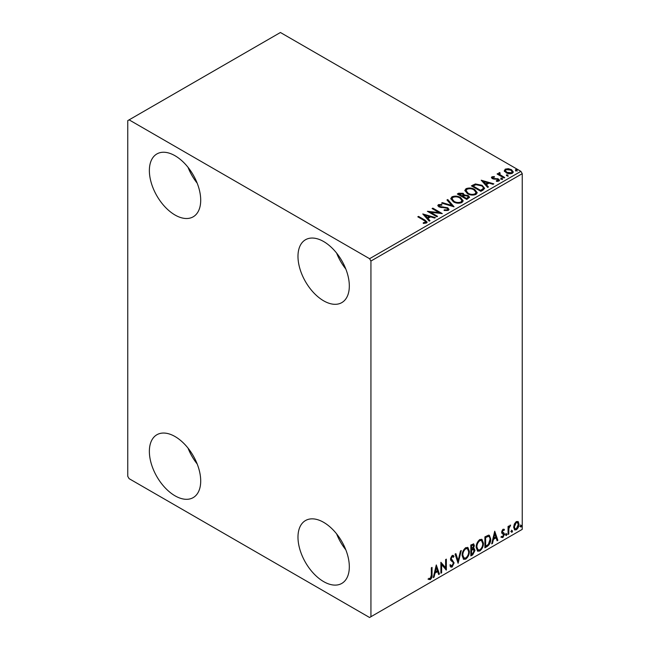 <?xml version="1.0" encoding="UTF-8"?>
<svg xmlns="http://www.w3.org/2000/svg" width="650" height="650" viewBox="0 0 650 650"><rect width="100%" height="100%" fill="white"/><g stroke="black" fill="none" stroke-linecap="round" stroke-linejoin="round"><path stroke-width="0.97" d="M323.651 581.62A36.303 20.963 60 0 1 299.934 549.632A36.303 20.963 60 0 1 305.5 520.544A36.303 20.963 60 0 1 323.651 522.34A36.303 20.963 60 0 1 347.368 554.328A36.303 20.963 60 0 1 341.803 583.416A36.303 20.963 60 0 1 323.651 581.62M345.792 549.778A36.303 20.963 60 0 1 336.627 533.902M175.037 215.02A36.303 20.963 60 0 1 151.32 183.032A36.303 20.963 60 0 1 156.886 153.944A36.303 20.963 60 0 1 175.037 155.74A36.303 20.963 60 0 1 198.754 187.728A36.303 20.963 60 0 1 193.188 216.816A36.303 20.963 60 0 1 175.037 215.02M197.186 183.178A36.303 20.963 60 0 1 188.021 167.302M323.651 300.82A36.303 20.963 60 0 1 299.934 268.832A36.303 20.963 60 0 1 305.5 239.744A36.303 20.963 60 0 1 323.651 241.54A36.303 20.963 60 0 1 347.368 273.528A36.303 20.963 60 0 1 341.803 302.616A36.303 20.963 60 0 1 323.651 300.82M345.792 268.978A36.303 20.963 60 0 1 336.627 253.102M175.037 495.82A36.303 20.963 60 0 1 151.32 463.832A36.303 20.963 60 0 1 156.886 434.744A36.303 20.963 60 0 1 175.037 436.54A36.303 20.963 60 0 1 198.754 468.528A36.303 20.963 60 0 1 193.188 497.616A36.303 20.963 60 0 1 175.037 495.82M197.186 463.978A36.303 20.963 60 0 1 188.021 448.102M127.758 120.64L127.758 476.32L129.106 478.66L369.582 617.5L370.931 616.72L370.931 261.04L369.582 258.7L129.106 119.86L127.758 120.64M514.345 524.006L516.303 521.552L518.269 521.731L518.976 524.16C518.992 526.419 518.099 528.296 516.303 529.807L514.719 529.961L513.638 527.239L514.345 524.006M517.887 521.414L518.976 524.16M508.064 534.43L508.064 526.451L508.788 526.029L508.788 527.207L510.608 525.111L508.901 528.523L508.788 534.008L508.064 534.43M503.019 529.222L504.424 529.547L503.994 530.473L503.067 530.173L502.361 531.651L504.181 533.268L504.424 534.365L502.889 537.558L501.394 537.339L501.808 536.364L502.808 536.624L503.693 534.828L501.865 533.211L501.637 532.114L503.019 529.222M504.026 529.23L504.424 529.547L503.88 529.23L503.49 530.083M503.994 530.473L502.523 529.864L501.824 531.342L502.361 531.651M501.824 531.342L504.181 533.268L503.644 532.959L503.88 534.056L504.424 534.365M501.808 536.364L502.808 536.624M503.523 534.162L501.865 533.211M487.102 546.528L484.9 547.804L484.9 536.884L488.589 535.145L489.401 535.348L490.726 539.118C490.831 542.206 489.621 544.676 487.102 546.528L486.558 546.219L484.9 547.178M470.836 555.921L470.836 545.001L473.704 543.92L474.354 545.675L473.468 548.511L474.273 548.649L474.963 550.444L472.729 554.832L470.836 555.921M458.112 563.274L455.073 554.101L455.869 553.646L458.169 560.601L460.468 550.989L461.264 550.534L458.112 563.274M441.618 572.788L440.895 573.211L440.895 562.291L445.624 567.702L445.624 559.561L446.347 559.138L446.347 570.058L441.618 564.663L441.618 572.788L440.895 572.585M431.316 575.087L431.316 567.824L432.039 567.401L432.039 574.771C432.331 576.591 431.754 578.199 430.308 579.597L428.529 579.369L428.894 578.313L430.3 578.484L431.316 575.087M370.931 616.72L522.242 529.36L522.242 173.68L370.931 261.04M436.288 564.947L439.441 574.048L438.644 574.511L437.669 571.569L435.021 573.105L434.046 577.159L433.249 577.622L436.288 564.947M452.108 567.011L450.881 567.101L449.987 565.858L450.58 564.956L452.059 565.923L453.383 563.306L453.139 562.372L450.84 560.479L450.466 559.033L452.156 555.506L453.229 555.441L453.984 556.303L453.416 557.302L452.148 556.628L451.198 558.561L454.106 562.908L452.108 567.011L450.629 566.898M450.767 565.638L452.059 565.923M451.612 556.319L452.806 556.579L451.612 556.319L450.653 558.253L451.198 558.561M462.109 555.547C462.052 552.467 463.255 549.843 465.701 547.69L467.894 547.495L469.381 551.298C469.43 554.385 468.219 557.001 465.757 559.13L463.604 559.309L462.109 555.547M476.174 547.43C476.117 544.342 477.319 541.726 479.765 539.565L481.959 539.37L483.446 543.173C483.494 546.268 482.284 548.884 479.822 551.013L477.669 551.192L476.174 547.43M494.723 531.212L497.876 540.312L497.087 540.767L496.113 537.826L493.456 539.362L492.481 543.424L491.692 543.879L494.723 531.212M505.757 534.991L506.366 533.731L506.968 534.292L506.366 535.551L505.212 534.682M506.366 533.731L506.968 534.292L506.431 533.975L505.822 535.242M511.331 531.773L511.94 530.514L512.549 531.074L511.94 532.334L510.794 531.456M511.94 530.514L512.549 531.074L512.005 530.758L511.404 532.017M520.431 526.524L521.032 525.257L521.641 525.817L521.032 527.077L519.886 526.207M521.032 525.257L521.641 525.817L521.097 525.509L520.496 526.768M504.4 170.942L505.221 169.146L508.316 168.675L511.485 169.683L513.297 171.982L512.379 173.274C510.169 174.078 508.089 173.907 506.147 172.762L504.319 170.454M499.696 173.314L500.151 174.769L504.733 177.548L504.01 177.97L497.096 173.981L497.827 173.558L498.843 174.143L498.964 172.762L499.761 172.575L500.151 173.201L499.452 174.354M497.64 174.289L498.843 174.769L498.964 172.762L498.964 173.379L499.761 173.201L499.761 172.575M491.936 176.816L494.325 176.572L494.488 177.166L492.83 177.279L493.058 178.222L493.854 178.49L498.493 178.986L499.501 180.261L498.956 181.025L496.527 181.35L496.299 180.741L498.339 180.139L498.339 180.765L498.03 181.204L497.802 179.424L492.359 178.669L491.441 177.523L491.936 176.816L491.936 177.442L493.171 177.157M492.83 177.279L493.058 178.847L493.854 179.107L493.854 178.49M483.048 190.068L480.854 191.336L471.396 185.876L475.418 183.95L482.064 185.315L484.591 188.248L483.048 190.068M466.789 199.461L457.332 194.001L458.664 193.229L463.19 193.318L464.311 194.992L468.227 195.528L469.552 197.21L466.789 199.461M464.344 194.748L464.311 195.618L468.227 196.154L468.227 195.528M454.058 206.806L441.569 203.101L442.358 202.638L451.831 205.457L446.956 199.989L447.753 199.526L454.058 206.806M437.564 216.328L436.841 216.751L427.383 211.291L439.164 212.631L432.112 208.561L432.835 208.138L442.293 213.598L430.527 212.266L437.564 216.328M424.093 220.447L417.804 216.816L418.527 216.401L424.913 220.082L427.148 222.129L426.497 222.999L423.621 223.397L423.264 222.763L425.839 221.959L425.523 223.064L425.523 222.438C425.953 221.658 425.474 220.992 424.093 220.447M369.582 258.7L520.894 171.34L280.418 32.5L129.106 119.86M422.776 213.947L435.386 217.588L434.59 218.043L430.593 216.856L427.936 218.392L429.991 220.699L429.203 221.154L422.776 213.947M439.368 205.205L439.611 206.448L447.736 207.781L448.988 209.422L448.297 210.413L444.104 210.446L444.218 209.828L447.273 209.885L447.769 209.178L446.997 208.195L438.921 206.895L437.816 205.522L438.409 204.644L441.837 204.514L441.846 205.181L439.368 205.205L439.018 206.318M453.367 201.793L450.775 198.583L451.945 196.828C455.032 195.715 457.917 195.967 460.598 197.567L463.149 200.785L461.947 202.532C458.884 203.612 456.032 203.369 453.367 201.793M467.431 193.676L464.839 190.466L466.009 188.703C469.097 187.598 471.981 187.842 474.663 189.442L477.214 192.668L476.011 194.415C472.948 195.496 470.096 195.244 467.431 193.676M481.211 180.213L493.821 183.852L493.033 184.308L489.027 183.113L486.371 184.649L488.434 186.964L487.638 187.419L481.211 180.213M501.036 178.912L500.858 178.108L502.247 178.214L502.434 179.018L501.036 178.912L500.858 178.108L500.858 178.734L502.247 178.839L502.247 178.214L502.434 179.018M506.618 175.695L506.431 174.891L507.829 174.996L508.007 175.801L506.618 175.695L506.431 174.891L506.431 175.516L507.829 175.614L507.829 174.996L508.007 175.801M515.71 170.446L515.523 169.642L516.921 169.748L517.099 170.552L515.71 170.446L515.523 169.642L515.523 170.259L516.921 170.365L516.921 169.748L517.099 170.552M520.894 171.34L522.242 173.68M418.34 217.132L418.527 216.401M418.527 217.019L427.082 222.43M423.264 223.389L424.913 223.259L424.913 222.641M424.913 223.259L425.523 223.064M423.402 214.654L434.671 218.002M429.626 220.911L427.936 218.392M425.116 215.231L427.277 218.278L429.309 217.1L429.309 216.474L425.116 215.231L427.277 217.653L429.309 216.474M427.277 218.278L427.277 217.653M428.521 211.949L439.164 213.257L439.164 212.631M432.648 208.869L432.835 208.138M432.835 208.764L441.171 213.574M437.027 216.637L430.527 212.891L430.527 212.266M444.218 210.47L444.218 209.828M444.218 210.454L447.273 210.502L447.273 209.885M447.273 210.502L447.769 209.178M437.872 205.839L438.409 204.644M438.409 205.27L441.837 205.14L441.837 204.514M439.368 205.831L439.611 206.448M439.611 207.074L441.277 207.529L441.277 206.903M441.277 207.529L443.113 207.553L443.113 206.928M443.113 207.553L447.736 208.406L447.736 207.781M447.736 208.406L448.939 209.722M442.284 203.312L442.358 202.638M442.358 203.263L451.831 206.082L451.831 205.457M447.322 200.395L447.753 199.526M447.753 200.151L453.546 206.659M450.799 198.908L451.945 196.828M451.945 197.446C455.032 196.341 457.917 196.584 460.598 198.193L460.598 197.567M460.598 198.193L463.125 201.094M452.018 198.794L454.09 201.996C456.211 203.255 458.494 203.458 460.956 202.613L461.939 200.509L459.867 197.982C457.738 196.714 455.439 196.511 452.952 197.364L452.018 198.794L454.09 201.37C456.211 202.629 458.494 202.841 460.956 201.987L461.939 200.509M460.956 202.613L460.956 201.987M454.09 201.996L454.09 201.37M457.868 194.309L463.19 193.944L463.19 193.318M463.19 193.944L464.311 195.618M468.227 196.154L469.495 197.511M463.027 196.446L463.027 197.072L466.546 199.103L468.317 197.624L467.496 195.951L464.661 195.634L463.027 196.446L466.546 198.477L468.317 196.999M459.03 194.139L459.03 194.764L462.061 196.511L463.296 195.39L462.475 193.749L459.03 194.139L462.061 195.886L463.296 194.764M462.426 196.3L462.426 195.674M462.061 196.511L462.061 195.886M467.374 198.624L467.374 197.998M466.546 199.103L466.546 198.477M464.864 190.783L466.009 188.703M466.009 189.329C469.097 188.224 471.981 188.468 474.663 190.068L474.663 189.442M474.663 190.068L477.189 192.969M466.082 190.669L468.154 193.871C470.275 195.138 472.558 195.341 475.02 194.488L476.003 192.384L473.931 189.865C471.802 188.597 469.503 188.386 467.017 189.248L466.082 190.669L468.154 193.253C470.275 194.513 472.558 194.716 475.02 193.862L476.003 192.384M475.02 194.488L475.02 193.862M468.154 193.871L468.154 193.253M471.933 186.192L475.418 184.576L475.418 183.95M475.418 184.576L482.064 185.941L482.064 185.315M482.064 185.941L484.559 188.565M483.096 189.272L483.096 188.646C483.486 187.509 482.901 186.534 481.333 185.737L475.93 184.689L473.094 186.022L480.61 190.361L483.096 188.646L483.096 189.272L481.39 190.531L481.39 189.906M473.094 186.022L473.094 186.639L480.61 190.986L481.39 190.531M480.61 190.986L480.61 190.361M481.845 180.911L493.106 184.259M488.061 187.176L486.371 184.649M483.551 181.488L485.712 184.535L487.744 183.357L487.744 182.739L483.551 181.488L485.712 183.909L487.744 182.739M485.712 184.535L485.712 183.909M494.325 177.149L494.325 176.572M492.83 177.905L493.058 178.847M493.854 179.107L497.185 179.132L497.185 178.506M497.185 179.132L498.493 179.611L498.493 178.986M498.493 179.611L499.436 180.554M497.25 181.407L498.03 181.204M491.506 177.848L491.936 177.442M501.036 179.538L500.858 178.734M502.247 178.839L502.434 179.644M497.827 174.184L497.827 173.558M499.696 173.94L500.151 174.769M500.151 175.394L504.197 177.864M507.829 175.614L508.007 176.426M504.4 171.567L505.221 169.146M505.221 169.772L508.316 169.301L508.316 168.675M508.316 169.301L511.485 170.308L511.485 169.683M511.485 170.308L513.256 172.291M505.456 170.56L506.878 172.973L511.526 173.412L512.168 171.836L510.762 170.105L506.066 169.642L505.456 170.56L506.878 172.347L511.526 172.786L512.168 171.836M511.526 173.412L511.526 172.786M506.878 172.973L506.878 172.347M515.71 171.064L515.523 170.259M516.921 170.365L517.099 171.169M431.503 567.71L431.503 574.462C431.795 576.274 431.218 577.883 429.772 579.288L430.308 579.597M429.772 579.288L427.984 579.061M436.158 565.467L439.441 574.048M438.896 573.739L438.474 573.983M435.021 573.105L434.476 572.788L437.133 571.261L437.669 571.569M434.476 572.788L433.501 576.851L434.046 577.159M436.345 567.548L435.801 567.239L434.785 571.488L435.329 571.805L437.361 570.627L436.345 567.548L435.329 571.805M440.895 562.356L445.624 567.702M445.811 559.455L445.811 569.701M445.876 569.79L446.347 570.058M441.082 572.479L441.082 564.354L441.618 564.663M450.036 564.647L451.514 565.614M452.944 555.327L453.984 556.303M453.448 555.986L453.009 556.749M450.653 558.253L451.636 559.723M451.1 559.406L452.538 560.292M451.994 559.975L454.106 562.908M453.57 562.591L451.571 566.702M455.504 553.857L458.169 560.601M460.549 550.94L457.811 562.372M467.618 547.365L469.381 551.298M468.845 550.981C468.894 554.076 467.683 556.684 465.221 558.821L465.757 559.13M465.221 558.821L463.344 559.13M467.472 548.681L465.197 548.478C463.214 550.225 462.256 552.329 462.296 554.816L463.491 557.846L465.733 558.025C467.732 556.311 468.707 554.206 468.658 551.712L467.472 548.681L465.733 548.787C463.759 550.534 462.792 552.646 462.841 555.124L464.035 558.155M465.197 548.478L465.733 548.787M462.296 554.816L462.841 555.124M473.403 543.822L474.354 545.675M473.817 545.366L473.411 547.324M472.932 548.202L473.468 548.511M473.964 548.543L474.963 550.444M474.419 550.128L472.192 554.515L472.729 554.832M472.192 554.515L470.836 555.295M472.55 549.258L473.736 549.64L472.55 549.258L471.023 550.006L471.023 554.068L472.396 553.898L474.232 550.859L473.094 549.567L471.567 550.322L471.567 554.377M473.257 545.082L471.023 545.391L471.023 548.892L471.567 549.201L473.631 546.114L473.257 545.082L471.567 545.699L471.567 549.201M471.778 544.952L472.323 545.269M471.023 545.391L471.567 545.699M471.023 550.006L471.567 550.322M481.683 539.248L483.446 543.173M482.909 542.864C482.958 545.959 481.747 548.567 479.286 550.704L479.822 551.013M479.286 550.704L477.409 551.005M481.536 540.564L479.253 540.353C477.279 542.1 476.32 544.212 476.361 546.691L477.555 549.721L479.798 549.908C481.796 548.194 482.771 546.089 482.723 543.595L481.536 540.564L479.798 540.67C477.823 542.417 476.856 544.529 476.905 547.008L478.099 550.038M479.253 540.353L479.798 540.67M476.361 546.691L476.905 547.008M489.125 535.218L490.726 539.118M490.181 538.809C490.287 541.897 489.084 544.367 486.558 546.219M487.663 536.087L488.962 536.551L487.663 536.087L485.087 537.266L485.087 545.951L485.631 546.26L488.361 544.408L489.994 539.533C490.092 537.648 489.491 536.599 488.199 536.404L485.631 537.582L485.631 546.26M485.087 537.266L485.631 537.582M494.601 531.724L497.876 540.312M497.339 539.996L496.909 540.247M493.456 539.362L492.919 539.053L495.568 537.517L496.113 537.826M492.919 539.053L491.944 543.108L492.481 543.424M494.78 533.812L494.244 533.496L493.228 537.753L493.764 538.062L495.804 536.892L494.78 533.812L493.764 538.062M503.457 530.164L502.523 529.864M501.995 531.968L502.726 532.366M503.88 534.056L502.344 537.241L502.889 537.558M502.344 537.241L500.849 537.03M502.036 533.423L502.751 533.788M505.822 533.423L506.431 533.975M508.251 526.346L508.788 527.207M509.917 525.249L510.258 526.167M508.617 527.109L508.365 528.214L508.901 528.523M508.365 528.214L508.251 533.699L508.788 534.008M511.404 530.197L512.005 530.758M518.432 523.851C518.448 526.102 517.562 527.987 515.767 529.498L516.303 529.807M515.767 529.498L514.467 529.766M517.4 522.454L515.767 522.218L513.825 526.516L514.613 528.604L516.303 528.832L518.245 524.591L517.4 522.454L516.303 522.527L514.361 526.833L515.149 528.913M515.767 522.218L516.303 522.527M513.825 526.516L514.361 526.833M520.496 524.948L521.097 525.509M424.913 220.707L424.913 220.082M458.664 193.854L458.664 193.229M472.826 185.673L472.826 185.055M495.3 179.099L495.3 178.482M502.409 176.832L502.409 176.207M431.503 574.462L432.039 574.771M471.396 549.794L471.933 550.111M485.566 536.989L486.111 537.306M508.251 531.017L508.788 531.326M492.594 177.621L492.594 178.246M503.661 530.181L503.124 529.872M502.767 532.488L502.231 532.171M502.125 536.64L501.589 536.331M503.327 533.999L502.791 533.691"/></g></svg>

